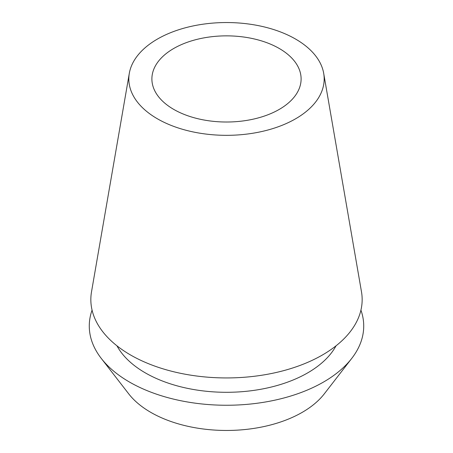 <?xml version="1.0" encoding="UTF-8"?>
<svg xmlns="http://www.w3.org/2000/svg" width="453" height="453" viewBox="0 0 453 453"><rect width="100%" height="100%" fill="white"/><g stroke="black" fill="none" stroke-linecap="round" stroke-linejoin="round"><path stroke-width="0.68" d="M173.742 48.477A74.609 43.075 0 0 0 151.891 78.941A74.609 43.075 0 0 0 197.95 118.737A74.609 43.075 0 0 0 279.258 109.4A74.609 43.075 0 0 0 301.109 78.941A74.609 43.075 0 0 0 255.05 39.139A74.609 43.075 0 0 0 173.742 48.477M101.234 358.368L128.731 393.872A107.101 61.835 0 0 0 302.23 412.349A107.101 61.835 0 0 0 324.269 393.872L351.766 358.368A137.219 79.224 180 0 1 323.533 382.043A137.219 79.224 180 0 1 101.234 358.368A137.219 79.224 180 0 1 92.067 310.129M360.933 310.129A137.219 79.224 180 0 1 351.766 358.368M116.948 345.803A114.785 66.274 0 0 0 307.666 372.887A114.785 66.274 0 0 0 336.052 345.803M129.309 73.335L91.512 291.828A135.662 78.324 0 0 0 168.414 370.395A135.662 78.324 0 0 0 322.428 354.993A135.662 78.324 0 0 0 361.488 291.828L323.691 73.335A97.678 56.393 180 0 1 295.566 118.816A97.678 56.393 180 0 1 184.677 129.898A97.678 56.393 180 0 1 129.309 73.335A97.678 56.393 180 0 1 157.434 39.06A97.678 56.393 180 0 1 259.343 25.827A97.678 56.393 180 0 1 323.691 73.335"/></g></svg>
